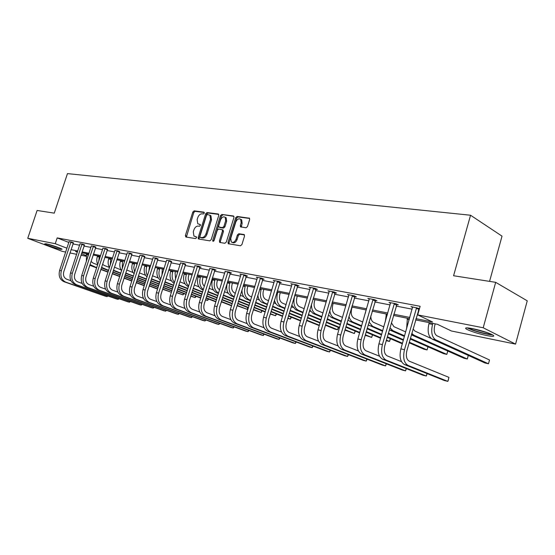 <?xml version="1.0" encoding="UTF-8"?>
<svg xmlns="http://www.w3.org/2000/svg" width="555" height="555" viewBox="0 0 555 555"><rect width="100%" height="100%" fill="white"/><g stroke="black" fill="none" stroke-linecap="round" stroke-linejoin="round"><path stroke-width="0.83" d="M204.275 213.148L203.914 212.135L194.132 210.865L192.807 212.052L185.37 235.57L185.863 237.027L195.589 238.581L196.525 237.755L196.38 236.825L193.952 236.097L193.286 231.837L193.91 229.86C194.895 227.335 196.317 226.072 198.19 226.079L199.467 226.267L200.404 225.434L200.272 224.518L197.76 223.762L197.15 219.6L197.767 217.622C198.752 215.104 200.175 213.835 202.055 213.814L203.331 213.98L204.275 213.148M486.471 335.498C477.841 333.597 471.223 331.508 466.63 329.247C464.153 327.651 466.158 327.443 472.638 328.636C481.303 330.523 487.991 332.611 492.701 334.915C495.22 336.559 493.138 336.753 486.471 335.498M60.661 249.327C56.645 248.564 45.94 244.949 44.671 243.916L46.037 243.777C50.012 244.512 60.863 248.182 62.098 249.195L60.661 249.327M246.031 227.772L247.481 226.53L249.646 219.523L249.472 218.226L237.11 216.45L235.688 217.692L228.029 242.341L228.244 243.707L240.468 245.782L241.925 244.547L244.547 236.048L243.95 234.508L238.823 233.752L237.387 234.98L236.09 239.163C234.793 242.063 233.197 242.993 231.296 241.966L230.734 238.338L235.778 222.076C237.131 219.1 238.768 218.184 240.683 219.322L241.154 222.812L240.308 225.531L240.495 226.849L246.031 227.772M65.691 252.074L62.333 251.387L27.75 238.303L37.116 210.463L54.258 213.148L67.467 173.611L470.55 215.236L453.588 275.738L495.677 282.335L483.204 327.769L515.567 344.114L451.437 330.995L437.375 324.286L415.612 319.909M27.75 238.303L55.25 243.7L66.975 248.196M415.959 318.667L432.546 321.983L417.7 314.9L420.142 306.291L57.179 237.908L55.25 243.7M417.7 314.9L483.204 327.769M218.746 215.465L218.205 213.994L207.015 212.544L205.662 213.744L198.163 237.602L198.371 238.941L209.797 240.863L211.177 239.67L218.746 215.465M233.926 216.388L221.82 214.466L233.377 215.971M220.418 242.563L220.37 241.418L219.378 240.967L219.933 242.486L224.886 243.284L226.294 242.07L233.946 217.463L233.773 216.166M219.378 240.967L222.472 231.047L222.277 229.721L218.67 229.069L217.282 230.276L214.07 240.551L212.877 241.286L212.725 240.336L220.432 215.68L221.82 214.466M495.677 282.335L527.25 300.824L515.567 344.114M489.565 281.378L502.025 236.139L470.55 215.236M85.859 256.202L80.988 255.203M76.645 254.315L69.965 252.948M71.054 249.66L77.742 250.992M82.084 251.866L89.029 253.253M93.434 254.134L100.642 255.577M105.11 256.472L112.596 257.971M117.133 258.873L124.91 260.434M129.509 261.35L137.598 262.973M142.267 263.902L150.676 265.588M155.414 266.539L164.169 268.287M168.977 269.251L178.086 271.069M182.97 272.047L192.453 273.948M197.413 274.94L207.292 276.917M212.336 277.923L222.624 279.984M227.758 281.01L238.483 283.154M243.7 284.202L254.891 286.435M260.191 287.497L271.874 289.835M277.264 290.917L289.46 293.359M294.948 294.455L307.692 297.001M313.284 298.118L326.604 300.789M332.292 301.927L346.23 304.716M352.023 305.874L366.605 308.788M372.516 309.974L387.792 313.027M393.807 314.234L409.826 317.439M77.457 251.852L75.501 251.464L77.353 252.171M81.467 253.746L85.99 255.48M409.472 318.674L393.46 315.448M387.445 314.241L372.169 311.168M366.265 309.974L351.683 307.04M345.89 305.874L331.952 303.072M326.264 301.927L312.944 299.249M307.359 298.125L294.622 295.558M289.134 294.455L276.938 291.999M271.548 290.917L259.865 288.565M254.565 287.497L243.374 285.249M238.164 284.195L227.439 282.037M222.312 281.003L212.024 278.936M206.98 277.923L197.108 275.932M192.141 274.933L182.664 273.025M177.773 272.047L168.671 270.209M163.864 269.244L155.116 267.482M150.377 266.532L141.969 264.839M137.3 263.896L129.218 262.272M124.618 261.343L116.834 259.782M112.304 258.866L104.819 257.36M100.351 256.466L93.15 255.016M88.745 254.128L81.8 252.726M72.948 243.936L79.642 245.22M83.999 246.059L90.951 247.398M95.363 248.245L102.585 249.632M107.059 250.492L114.559 251.935M119.096 252.809L126.887 254.308M131.5 255.196L139.596 256.75M144.272 257.652L152.694 259.268M157.44 260.184L166.202 261.87M171.023 262.793L180.146 264.548M185.037 265.491L194.534 267.316M199.502 268.273L209.395 270.174M214.445 271.145L224.747 273.122M229.888 274.115L240.627 276.175M245.851 277.181L257.055 279.338M262.369 280.358L274.059 282.606M279.463 283.647L291.673 285.991M297.168 287.053L309.926 289.502M315.524 290.577L328.858 293.144M334.561 294.24L348.512 296.925M354.312 298.042L368.915 300.845M374.826 301.982L390.123 304.924M396.145 306.082L412.178 309.17M418.317 310.349L418.956 310.467M57.179 237.908L68.869 242.459M419.4 308.892L418.949 308.809M412.656 307.401L411.005 306.603L419.49 308.587M390.588 303.169L389.013 302.42L395.972 303.745L398.33 304.875L396.763 304.577M369.38 299.103L367.868 298.403L374.556 299.672L376.942 300.789L375.43 300.505M348.97 295.198L347.52 294.532L353.958 295.753L356.359 296.863L354.909 296.585M329.316 291.437L327.922 290.799L334.124 291.979L336.545 293.082L335.144 292.818M310.384 287.809L309.038 287.212L315.018 288.35L317.446 289.439L316.1 289.183M292.124 284.32L290.834 283.744L296.599 284.84L299.041 285.929L297.737 285.679M274.51 280.948L273.261 280.407L278.825 281.461L281.274 282.537L280.018 282.301M257.499 277.694L256.299 277.181L261.676 278.201L264.125 279.262L262.917 279.033M241.071 274.558L239.913 274.059L245.102 275.051L247.565 276.106L246.392 275.877M225.191 271.52L229.09 272.005L231.553 273.046L230.415 272.831M209.825 268.585L213.606 269.057L216.061 270.091L214.972 269.883M194.965 265.748L198.621 266.206L201.076 267.232L200.022 267.031M180.569 263.001L184.114 263.445L185.543 264.27M166.632 260.337L170.066 260.774L171.523 261.592M153.118 257.756L156.448 258.186L157.932 258.998M140.02 255.258L143.245 255.675L144.758 256.486M127.31 252.83L130.439 253.24L131.972 254.044M114.975 250.478L118.014 250.874L119.568 251.679M102.994 248.189L105.95 248.578L107.524 249.382M91.36 245.969L94.232 246.351L95.821 247.148M80.052 243.811L82.848 244.186L84.45 244.977M69.063 241.716L71.775 242.077L73.392 242.868M200.431 224.782L199.758 224.685M196.546 237.068L195.887 236.971M204.309 212.53L195.11 211.33L193.785 212.509L186.39 237.11M218.732 214.41L207.993 213.009L206.64 214.209L199.148 238.04L199.183 239.163M207.466 214.528L206.516 215.368L199.925 236.34L200.071 237.276L201.638 237.596C203.546 237.623 204.996 236.354 205.995 233.787L210.511 219.371L209.943 215.243L207.466 214.528M201.063 237.727L200.286 237.38M209.887 215.187L210.921 215.708L211.497 219.835L206.98 234.238C205.981 236.798 204.531 238.067 202.63 238.04L201.271 237.824M220.37 241.418L223.457 231.504L222.888 230.006M222.798 214.938L221.41 216.152L213.654 241.203M225.677 220.772L225.198 217.303C223.353 216.256 221.778 217.178 220.474 220.064L218.712 225.691L218.906 227.009L222.513 227.647L223.908 226.433L225.677 220.772L226.655 221.244L226.176 217.775L225.177 217.282M219.898 227.481L219.26 227.182M226.655 221.244L224.893 226.898L223.499 228.112L220.245 227.64M240.613 219.26L241.661 219.801L242.133 223.283L241.328 227.113M232.309 242.445C234.203 243.437 235.799 242.493 237.075 239.621L236.09 239.163M244.498 234.911L239.809 234.217L238.373 235.445L237.075 239.621M249.618 218.434L238.081 216.936L236.659 218.164L229.021 242.799L229.069 243.95M87.496 257.936L88.273 254.03M86.386 261.322L86.525 253.677M91.041 261.44L93.115 263.105L97.631 264.811M149.427 286.012L148.983 286.727M144.238 285.749L136.225 282.745M131.785 281.08L124.084 278.187M119.707 276.55L112.304 273.775M107.989 272.158L100.871 269.487M96.626 267.892L89.785 265.283M144.314 285.513L136.301 282.502M131.861 280.837L124.16 277.951M119.783 276.307L112.381 273.525M108.072 271.908L100.955 269.237M96.702 267.642L90.014 264.575M69.07 241.564L59.628 270.389L61.355 270.784L70.991 241.931M73.468 242.743L63.783 271.666C62.916 275.315 63.887 277.833 66.704 279.221L70.95 280.726M107.954 295.988L107.025 296.62L65.74 282.134C61.508 280.053 60.044 276.272 61.355 270.784M107.302 295.76L107.025 296.62L105.277 296.183L64.012 281.711C59.78 279.637 58.317 275.863 59.628 270.389M73.184 243.215L70.783 242.278M98.644 261.689L99.366 256.264M97.756 264.43C96.626 262.009 96.48 259.407 97.333 256.625L97.569 255.904M102.557 264.305L104.215 265.45L109.418 267.427M157.565 289.079L149.233 285.936M144.716 284.236L136.717 281.225M132.27 279.547L124.577 276.654M120.206 275.002L112.811 272.214M108.496 270.59L101.385 267.912M157.641 288.829L149.309 285.686M144.799 283.987L136.794 280.969M132.354 279.297L124.66 276.397M120.289 274.746L112.894 271.957M108.586 270.334L101.565 267.357M110.237 265.228L110.771 258.561M109.488 267.545C108.01 264.971 107.739 262.099 108.683 258.921L108.926 258.186M114.441 267.17L121.115 269.959M162.719 288.988L171.19 292.194L162.643 289.245M158.057 287.511L149.732 284.361M145.223 282.655L137.224 279.623M132.791 277.944L125.097 275.037M120.726 273.379L113.338 270.583M158.14 287.254L149.815 284.098M145.306 282.391L137.314 279.359M132.874 277.68L125.187 274.767M120.817 273.115L113.47 270.174M171.474 291.992L171.627 290.827M80.066 243.659L70.527 272.894L72.303 273.303L82.036 244.033M84.526 244.845L74.745 274.191C73.864 277.888 74.835 280.442 77.658 281.843L82.168 283.445M119.034 298.708L118.111 299.374L76.694 284.798C72.441 282.703 70.978 278.874 72.303 273.303M118.395 298.486L118.111 299.374L116.314 298.93L74.918 284.361C70.665 282.273 69.209 278.45 70.527 272.894M84.235 245.331L81.828 244.38M91.374 245.809L81.745 275.474L83.569 275.897L93.4 246.191M95.904 247.01L86.018 276.785C85.13 280.539 86.101 283.126 88.932 284.542L93.712 286.241M130.418 301.504L129.495 302.211L87.954 287.539C83.687 285.423 82.23 281.545 83.569 275.897M129.794 301.282L129.495 302.211L127.65 301.747L86.129 287.095C81.869 284.979 80.406 281.107 81.745 275.474M95.606 247.502L93.184 246.552M59.461 247.96L47.668 244.144M46.835 243.95L60.245 248.286M491.577 334.346C487.567 334.228 481.65 332.896 473.803 330.343L468.281 327.943M471.743 328.463L488.303 333.014M467.067 327.859L472.902 330.294C481.123 332.993 487.713 334.526 492.673 334.894M122.246 268.689L122.502 260.919M121.6 270.68C119.741 268.01 119.325 264.874 120.359 261.287L120.602 260.538M126.713 270.028L133.144 272.56M183.989 293.637L183.011 294.865L176.559 292.402M183.462 293.435L183.011 294.865L176.476 292.672M171.821 290.903L163.156 287.608M158.584 285.867L150.266 282.703M145.757 280.99L137.765 277.944M133.332 276.258L125.645 273.337M171.904 290.633L163.246 287.337M158.668 285.596L150.35 282.426M145.847 280.712L137.855 277.673M133.422 275.981L125.749 273.018M103.008 248.023L93.282 278.131L95.162 278.561L105.096 248.418M107.608 249.237L97.624 279.456C96.723 283.265 97.687 285.887 100.531 287.317L105.596 289.127M142.122 304.369L141.199 305.118L99.546 290.355C95.266 288.225 93.809 284.292 95.162 278.561M141.504 304.154L141.199 305.118L139.298 304.646L97.666 289.897C93.393 287.767 91.929 283.848 93.282 278.131M107.302 249.743L104.874 248.779M137.064 263.847L136.308 266.976M134.657 272.13L133.755 267.663L134.574 263.348M134.109 273.844C131.826 271.118 131.251 267.746 132.374 263.715L132.617 262.959M139.388 272.88L145.528 275.245M196.13 296.315L195.159 297.605L190.837 295.947M195.624 296.12L195.159 297.605L190.753 296.224M186.029 294.421L177.01 290.973M172.362 289.197L163.704 285.887M159.132 284.132L150.821 280.955M146.319 279.234L138.334 276.182M186.112 294.143L177.1 290.688M172.452 288.912L163.794 285.603M159.223 283.848L150.911 280.67M146.409 278.95L138.452 275.904M114.982 250.298L105.166 280.865L107.101 281.309L117.133 250.707M119.658 251.533L109.571 282.211C108.655 286.075 109.619 288.732 112.471 290.168L117.84 292.096M154.151 307.317L153.236 308.115L111.479 293.255C107.184 291.104 105.728 287.122 107.101 281.309M153.555 307.102L153.236 308.115L151.279 307.63L109.543 292.79C105.256 290.64 103.792 286.664 105.166 280.865M119.346 252.046L116.911 251.075M149.496 266.351L148.83 271.367M147.484 275.578C146.027 272.907 145.785 269.924 146.756 266.622L147.006 265.852M147.019 277.035C144.293 274.323 143.537 270.722 144.737 266.213L144.987 265.443M152.479 275.759L158.286 278.013M208.611 299.062L207.639 300.415L205.586 299.631M208.118 298.874L207.639 300.415L205.496 299.915M200.695 298.07L191.302 294.462M186.584 292.645L177.572 289.183M172.931 287.393L164.28 284.07M159.708 282.315L151.404 279.123M200.785 297.778L191.399 294.171M186.674 292.353L177.669 288.884M173.021 287.101L164.377 283.772M159.805 282.009L151.501 278.818M127.317 252.643L117.403 283.674L119.401 284.139L129.537 253.066M132.069 253.892L121.871 285.048C120.948 288.968 121.913 291.659 124.771 293.116L130.453 295.163M166.528 310.349L165.612 311.188L123.765 296.245C119.464 294.081 118.007 290.043 119.401 284.139M165.945 310.141L165.612 311.188L163.607 310.689L121.767 295.76C117.473 293.595 116.016 289.564 117.403 283.674M131.75 254.419L129.308 253.441M162.296 268.932L161.949 275.266M160.749 279.04C158.883 276.258 158.48 272.977 159.549 269.21L159.798 268.426M160.367 280.24C157.155 277.625 156.191 273.809 157.474 268.793L157.724 268.01M165.973 278.742L171.433 280.872M221.445 301.885L221.001 302.863M215.853 301.865L206.065 298.077M201.271 296.224L191.884 292.596M187.174 290.771L178.169 287.296M173.528 285.499L164.884 282.155M215.944 301.559L206.162 297.778M201.368 295.919L191.981 292.291M187.271 290.466L178.266 286.977M173.625 285.187L164.988 281.843M140.026 255.064L130.016 286.574L132.069 287.053L142.309 255.494M144.855 256.327L134.553 287.969C133.616 291.951 134.581 294.677 137.446 296.141L143.461 298.326M179.265 313.471L178.349 314.359L136.426 299.325C132.118 297.14 130.661 293.047 132.069 287.053M178.696 313.263L178.349 314.359L176.282 313.846L134.372 298.826C130.064 296.641 128.607 292.561 130.016 286.574M144.522 256.861L142.08 255.876M175.491 271.582L175.096 272.824L175.581 278.999M174.464 282.523C172.14 279.699 171.564 276.147 172.737 271.874L172.987 271.083M174.166 283.466C170.434 281.038 169.24 277.028 170.593 271.444L170.85 270.653M179.889 281.822L184.981 283.82M231.518 305.805L221.32 301.837M216.443 299.943L206.668 296.141M201.881 294.275L192.502 290.633M187.791 288.794L178.8 285.298M231.615 305.493L221.417 301.525M216.547 299.624L206.772 295.822M201.978 293.956L192.606 290.307M187.895 288.468L178.904 284.965M153.131 257.555L143.017 289.564L145.139 290.057L155.483 257.999M158.036 258.831L147.623 290.98C146.673 295.024 147.637 297.792 150.502 299.27L156.878 301.587M192.377 316.676L191.468 317.62L149.475 302.503C145.16 300.297 143.71 296.148 145.139 290.057M191.822 316.475L191.468 317.62L189.338 317.092L147.359 301.989C143.044 299.783 141.594 295.642 143.017 289.564M157.696 259.386L155.247 258.387M189.082 274.323L188.686 275.578C187.916 278.381 188.263 280.74 189.72 282.648M188.658 286.033C185.842 283.244 185.065 279.436 186.32 274.621L186.577 273.816M188.45 286.706L188.173 286.595C184.073 284.34 182.72 280.199 184.121 274.177L184.371 273.372M194.264 285.006L198.954 286.866M248.21 307.768L247.225 309.35L237.186 305.416M247.766 307.588L247.225 309.35L237.089 305.743M232.136 303.807L221.945 299.818M217.074 297.91L207.306 294.088M202.519 292.214L193.154 288.545M232.233 303.474L222.049 299.485M217.178 297.577L207.417 293.748M202.63 291.875L193.265 288.205M166.639 260.122L156.427 292.651L158.612 293.158L169.067 260.586M171.634 261.419L161.11 294.081C160.145 298.195 161.103 300.997 163.975 302.489L170.718 304.959M205.884 319.978L204.975 320.984L162.934 305.777C158.612 303.55 157.169 299.339 158.612 293.158M205.35 319.784L204.975 320.984L202.783 320.436L160.749 305.243C156.427 303.023 154.984 298.826 156.427 292.651M171.28 261.981L168.824 260.975M203.102 277.139L202.707 278.416C201.84 281.78 202.395 284.389 204.379 286.248M203.352 289.557C199.994 286.9 198.988 282.87 200.334 277.458L200.591 276.633M203.199 290.029L202.089 289.592C197.989 287.31 196.643 283.112 198.059 276.994L198.315 276.175M209.103 288.309L213.37 290.008M262.175 310.828L261.19 312.5L253.503 309.468M261.752 310.661L261.19 312.5L253.399 309.808M248.362 307.824L237.734 303.64M232.788 301.684L222.604 297.674M217.74 295.76L207.986 291.916M248.467 307.477L237.838 303.287M232.892 301.337L222.715 297.32M217.851 295.399L208.097 291.555M217.567 280.053L217.165 281.35C216.221 285.332 217.026 288.142 219.593 289.779M218.566 293.089C214.625 290.688 213.37 286.449 214.799 280.379L215.056 279.547M218.448 293.47L216.45 292.679C212.343 290.376 211.011 286.123 212.447 279.907L212.704 279.075M224.442 291.736L228.251 293.262M276.556 313.977L275.571 315.746L270.382 313.686M276.154 313.818L275.571 315.746L270.278 314.04M265.151 312.007L254.065 307.609M249.035 305.611L238.421 301.4M233.475 299.436L223.311 295.399M265.262 311.646L254.176 307.241M249.146 305.243L238.532 301.025M233.593 299.062L223.422 295.024M232.496 283.057L232.087 284.375C231.116 288.586 231.99 291.465 234.716 293.026L235.369 293.29M234.335 296.647L233.683 296.384C229.583 294.06 228.265 289.731 229.721 283.397L229.985 282.55M234.21 297.043L231.262 295.864C227.168 293.546 225.843 289.224 227.293 282.911L227.557 282.065M240.294 295.281L243.624 296.627M291.368 317.217L290.383 319.083L287.865 318.077M290.986 317.065L290.383 319.083L287.754 318.452M282.544 316.371L270.972 311.743M265.852 309.697L254.78 305.271M249.75 303.259L239.15 299.02M282.655 315.996L271.083 311.362M265.97 309.315L254.898 304.882M249.875 302.87L239.274 298.625M247.912 286.158L247.495 287.497C246.517 291.777 247.384 294.705 250.104 296.28L251.686 296.925M250.645 300.331L249.063 299.693C244.97 297.348 243.659 292.957 245.137 286.512L245.4 285.652M256.701 298.965L259.504 300.116M306.631 320.547L306.221 321.872M300.56 320.922L288.475 316.052M283.272 313.95L271.714 309.295M266.601 307.234L255.536 302.773M250.52 300.754L246.559 299.159C243.485 297.66 241.959 294.545 241.973 289.814M300.678 320.526L288.593 315.649M283.39 313.547L271.832 308.885M266.726 306.825L255.668 302.357M263.84 289.363L263.424 290.73C262.425 295.08 263.285 298.049 265.998 299.638L268.578 300.699M267.531 304.161L264.943 303.113C260.864 300.741 259.567 296.28 261.065 289.738L261.329 288.857M273.677 302.794L275.932 303.724M319.271 325.605L306.617 320.54M301.316 318.39L289.245 313.478M284.049 311.369L272.505 306.679M267.399 304.605L262.362 302.558C259.83 301.393 258.332 298.923 257.86 295.149M319.368 325.258L306.742 320.117M301.441 317.966L289.377 313.055M284.174 310.939L272.637 306.242M280.303 292.679L279.887 294.067C278.874 298.493 279.727 301.504 282.433 303.106L286.075 304.626M285.013 308.143L281.364 306.644C277.292 304.251 276.015 299.728 277.528 293.068L277.798 292.173M291.257 306.776L292.936 307.47M338.557 327.492L337.606 329.739L325.549 324.786M338.3 327.381L337.606 329.739L334.977 329.143L325.424 325.23M320.034 323.017L307.414 317.849M302.128 315.677L290.071 310.731M284.875 308.601L278.7 306.069C276.591 305.132 275.176 303.169 274.468 300.172M320.166 322.573L307.546 317.398M302.26 315.226L290.209 310.273M297.334 296.106L296.911 297.515C295.891 302.017 296.731 305.083 299.423 306.7L304.202 308.705M303.141 312.285L298.347 310.3C294.289 307.879 293.033 303.287 294.566 296.509L294.837 295.6M309.475 310.918L310.536 311.362M355.29 331.12L354.361 333.52L345.071 329.67M355.082 331.03L354.361 333.52L344.933 330.128M339.445 327.859L326.257 322.399M320.873 320.173L308.275 314.956M302.995 312.77L295.586 309.704L291.763 305.097M339.584 327.394L326.396 321.928M321.012 319.694L308.42 314.47M314.969 299.651L314.539 301.094C313.506 305.673 314.324 308.781 317.009 310.418L323.003 312.958M328.373 315.233L328.768 315.4M372.578 334.859L371.649 337.419L365.336 334.776M372.412 334.79L371.649 337.419L365.197 335.262M359.605 332.924L345.807 327.152M340.326 324.862L327.152 319.354M321.782 317.106L313.069 313.464L309.745 310.009M359.751 332.431L345.952 326.652M340.472 324.363L327.304 318.848M321.928 316.593L315.927 314.075C312.881 312.521 311.404 309.204 311.494 304.126M333.222 303.328L332.792 304.792C331.737 309.454 332.549 312.611 335.22 314.262L342.511 317.391M390.436 338.716L389.513 341.45L386.391 340.125M390.311 338.668L389.513 341.45L386.245 340.638M380.55 338.231L366.106 332.126M360.521 329.767L346.743 323.94M341.269 321.629L331.162 317.356L328.456 314.942M380.702 337.717L366.258 331.599M360.674 329.24L346.903 323.405M341.429 321.088L334.124 317.994C331.696 316.836 330.253 314.31 329.788 310.418M352.141 307.137L351.703 308.629C350.642 313.374 351.433 316.586 354.083 318.251L362.769 322.018M402.326 343.809L387.196 337.336M381.507 334.901L367.084 328.733M361.513 326.354L349.914 321.387L347.923 319.902M402.479 343.261L387.355 336.774M381.667 334.339L367.25 328.165M361.68 325.778L352.98 322.046C351.024 321.144 349.692 319.222 348.984 316.267M180.583 262.772L170.267 295.836L172.522 296.356L183.088 263.25M185.661 264.09L175.019 297.286C174.048 301.469 174.998 304.306 177.871 305.819L185.009 308.434M219.801 323.378L218.892 324.446L176.823 309.156C172.494 306.908 171.058 302.642 172.522 296.356M219.28 323.19L218.892 324.446L216.637 323.884L174.568 308.608C170.239 306.36 168.803 302.107 170.267 295.836M185.301 264.666L182.838 263.646M194.972 265.512L184.551 299.117L186.882 299.658L197.559 266.005M200.14 266.844L189.38 300.595C188.395 304.848 189.345 307.727 192.224 309.246L199.772 312.035M234.141 326.881L233.246 328.012L191.163 312.645C186.827 310.377 185.405 306.048 186.882 299.658M233.648 326.701L233.246 328.012L230.915 327.436L188.832 312.076C184.503 309.815 183.074 305.493 184.551 299.117M199.765 267.434L197.309 266.407M209.832 268.342L199.307 302.517L201.722 303.065L212.509 268.849M215.097 269.681L204.219 304.015C203.22 308.337 204.157 311.258 207.036 312.798L215.035 315.76M248.938 330.489L248.043 331.696L205.967 316.246C201.631 313.957 200.216 309.565 201.722 303.065M248.46 330.315L248.043 331.696L245.643 331.099L203.56 315.663C199.231 313.374 197.809 308.996 199.307 302.517M214.709 270.292L212.253 269.258M225.191 271.263L214.563 306.02L217.054 306.596L227.959 271.784M230.547 272.623L219.558 307.546C218.545 311.938 219.475 314.907 222.354 316.461L230.811 319.618M264.201 334.207L263.313 335.491L221.272 319.971C216.936 317.661 215.534 313.2 217.054 306.596M263.75 334.041L263.313 335.491L260.836 334.873L218.781 319.368C214.452 317.058 213.044 312.611 214.563 306.02M230.152 273.247L227.696 272.2M241.071 274.281L230.339 309.648L232.913 310.238L243.936 274.822M246.531 275.662L235.41 311.202C234.383 315.67 235.313 318.681 238.185 320.249L247.135 323.614M279.963 338.044L279.075 339.41L237.089 323.822C232.767 321.491 231.373 316.96 232.913 310.238M279.54 337.884L279.075 339.41L276.515 338.779L234.522 323.19C230.193 320.866 228.799 316.35 230.339 309.648M246.122 276.3L243.666 275.245M257.499 277.41L246.656 313.402L249.327 314.012L260.462 277.972M263.063 278.804L251.824 314.983C250.777 319.527 251.692 322.587 254.565 324.162L264.041 327.748M296.238 341.998L295.364 343.462L253.462 327.804C249.139 325.452 247.759 320.859 249.327 314.012M295.843 341.852L295.364 343.462L292.714 342.803L250.798 327.152C246.475 324.807 245.095 320.221 246.656 313.402M262.64 279.463L260.184 278.402M274.51 280.643L263.556 317.287L266.317 317.925L277.569 281.225M280.178 282.058L268.807 318.896C267.753 323.523 268.655 326.631 271.52 328.22L281.551 332.043M313.062 346.084L312.188 347.652L270.403 331.925C266.095 329.552 264.728 324.89 266.317 317.925M312.694 345.945L312.188 347.652L309.454 346.972L267.649 331.252C263.334 328.886 261.974 324.231 263.556 317.287M279.741 282.731L277.292 281.662M292.124 283.993L281.059 321.31L283.924 321.969L295.295 284.597M297.903 285.423L286.408 322.948C285.332 327.658 286.227 330.815 289.079 332.424L299.707 336.503M330.454 350.302L329.594 351.974L287.955 336.191C283.654 333.805 282.315 329.059 283.924 321.969M330.121 350.177L329.594 351.974L326.763 351.273L285.097 335.498C280.802 333.111 279.449 328.38 281.059 321.31M297.452 286.123L295.01 285.041M310.377 287.462L299.2 325.487L302.17 326.167L313.672 288.094M316.274 288.912L304.646 327.152C303.564 331.952 304.438 335.158 307.283 336.774L318.542 341.138M348.45 354.659L347.596 356.456L306.138 340.617C301.865 338.21 300.539 333.388 302.17 326.167M348.151 354.548L347.596 356.456L344.669 355.727L303.183 339.896C298.902 337.489 297.577 332.688 299.2 325.487M315.809 289.634L313.374 288.545M329.309 291.063L318.022 329.816L321.102 330.523L332.723 291.715M335.331 292.534L323.572 331.515C322.469 336.399 323.329 339.66 326.16 341.29L338.092 345.952M367.077 359.168L366.231 361.09L325.008 345.21C320.748 342.775 319.451 337.884 321.102 330.523M366.813 359.064L366.231 361.09L363.199 360.334L321.935 344.461C317.675 342.033 316.371 337.149 318.022 329.816M334.845 293.276L332.424 292.173M365.28 313.374L366.106 309.947M370.802 315.892C370.809 319.222 371.76 321.387 373.647 322.386L383.817 326.86M428.009 346.806L427.072 349.921L409.285 342.206M427.954 346.785L427.072 349.921L423.971 349.227L409.118 342.796M403.325 340.284L388.223 333.742M382.548 331.286L368.201 324.876M403.499 339.695L388.396 333.139M382.721 330.676L372.523 326.257L369.033 322.004M348.956 294.802L337.558 334.304L340.756 335.04L352.501 295.475M355.11 296.287L343.212 336.039C342.095 341.02 342.934 344.336 345.744 345.98L358.398 350.968M386.377 363.823L385.538 365.891L344.586 349.969C340.354 347.52 339.077 342.546 340.756 335.04M386.155 363.733L385.538 365.891L382.395 365.114L341.394 349.192C337.162 346.75 335.886 341.783 337.558 334.304M354.596 297.057L352.196 295.947M385.302 321.692L386.356 314.019M391.365 322.774L393.932 326.673L405.705 331.918M447.788 351.044L446.831 354.381L410.381 338.349M447.76 351.031L446.831 354.381L443.618 353.66L410.2 338.987M404.422 336.448L389.339 329.83M404.602 335.803L392.808 330.613L389.95 327.707M369.366 298.687L357.85 338.973L361.173 339.736L373.043 299.388M375.645 300.186L363.608 340.735C362.477 345.82 363.303 349.185 366.092 350.843L379.509 356.192M406.385 368.638L405.545 370.872L364.912 354.916C360.715 352.446 359.473 347.388 361.173 339.736M406.198 368.569L405.545 370.872L402.292 370.06L361.603 354.111C357.399 351.641 356.15 346.598 357.85 338.973M375.118 300.976L372.731 299.86M406.635 328.65L407.384 318.251M413.038 328.976L415.001 331.127L431.131 338.425M411.38 334.832L463.959 358.246L467.289 358.995L468.274 355.415L467.594 358.1L467.289 358.995L413.863 335.144L411.782 333.409M390.567 302.718L378.947 343.822L382.402 344.62L394.397 303.446M396.991 304.237L384.816 345.626C383.665 350.802 384.469 354.229 387.23 355.901L401.48 361.645M427.128 373.626L426.302 376.033L386.044 360.056C381.889 357.566 380.675 352.425 382.402 344.62M426.996 373.57L426.302 376.033L422.924 375.194L382.603 359.217C378.441 356.733 377.22 351.599 378.947 343.822M396.437 305.063L394.071 303.932M435.21 323.849L434.752 325.466C433.628 330.586 434.336 334.02 436.882 335.747L489.517 359.973L488.476 363.775L435.731 339.847C431.901 337.274 430.826 332.126 432.525 324.404L432.817 323.371M489.517 359.973L488.476 363.775L485.028 362.998L432.172 339.084C428.328 336.51 427.253 331.377 428.939 323.683L429.23 322.649M412.622 306.915L400.89 348.873L404.484 349.699L416.611 307.671M419.198 308.448L406.877 350.704C405.712 355.991 406.489 359.48 409.222 361.166L448.96 377.372L448.225 380.369L447.843 381.389L408.022 365.405C403.908 362.894 402.729 357.663 404.484 349.699M448.96 377.372L447.843 381.389L444.34 380.515L404.442 364.531C400.321 362.026 399.135 356.81 400.89 348.873M418.616 309.301L416.278 308.164M186.362 236.007L185.37 235.57M193.785 212.509L192.807 212.052M195.11 211.33L194.132 210.865M199.148 238.04L198.163 237.602M206.64 214.209L205.662 213.744M207.993 213.009L207.015 212.544M218.573 214.175L218.205 213.994M202.63 238.04L201.638 237.596M206.98 234.238L205.995 233.787M211.497 219.835L210.511 219.371M223.457 231.504L222.472 231.047M213.717 240.787L212.725 240.336M221.41 216.152L220.432 215.68M223.499 228.112L222.513 227.647M224.893 226.898L223.908 226.433M241.293 226.003L240.308 225.531M242.133 223.283L241.154 222.812M238.373 235.445L237.387 234.98M239.809 234.217L238.823 233.752M244.325 234.689L243.95 234.508M229.021 242.799L228.029 242.341M236.659 218.164L235.688 217.692M238.081 216.936L237.11 216.45M249.459 218.212L249.049 218.004M86.289 254.398L88.037 254.752M90.437 265.574L92.185 265.949M64.012 281.711L65.74 282.134M97.333 256.625L99.13 256.993M101.475 267.947L103.272 268.336M108.683 258.921L110.535 259.296M113.366 270.507L114.67 270.784M74.918 284.361L76.694 284.798M86.129 287.095L87.954 287.539M120.359 261.287L122.26 261.669M125.707 273.157L126.394 273.31M97.666 289.897L99.546 290.355M132.374 263.715L134.331 264.111M109.543 292.79L111.479 293.255M144.737 266.213L146.756 266.622M121.767 295.76L123.765 296.245M157.474 268.793L159.549 269.21M134.372 298.826L136.426 299.325M170.593 271.444L172.737 271.874M147.359 301.989L149.475 302.503M184.121 274.177L186.32 274.621M160.749 305.243L162.934 305.777M198.059 276.994L200.334 277.458M202.089 289.592L203.262 289.842M212.447 279.907L214.799 280.379M216.45 292.679L218.552 293.13M227.293 282.911L229.721 283.397M231.262 295.864L233.683 296.384M243.111 286.109L245.137 286.512M246.559 299.159L249.063 299.693M259.601 289.439L261.065 289.738M262.362 302.558L264.943 303.113M276.668 292.894L277.528 293.068M278.7 306.069L281.364 306.644M295.586 309.704L298.347 310.3M313.069 313.464L315.927 314.075M331.162 317.356L334.124 317.994M349.914 321.387L352.98 322.046M174.568 308.608L176.823 309.156M188.832 312.076L191.163 312.645M203.56 315.663L205.967 316.246M218.781 319.368L221.272 319.971M234.522 323.19L237.089 323.822M250.798 327.152L253.462 327.804M267.649 331.252L270.403 331.925M285.097 335.498L287.955 336.191M303.183 339.896L306.138 340.617M321.935 344.461L325.008 345.21M369.346 325.57L372.523 326.257M341.394 349.192L344.586 349.969M386.072 315.011L387.161 315.233M389.506 329.906L392.808 330.613M361.603 354.111L364.912 354.916M407.099 319.264L409.188 319.687M411.435 334.623L413.863 335.144M382.603 359.217L386.044 360.056M428.939 323.683L432.525 324.404M432.172 339.084L435.731 339.847M404.442 364.531L408.022 365.405M210.921 215.708L209.943 215.243M219.953 242.493L219.593 242.327M223.263 230.179L222.277 229.721M226.176 217.775L225.198 217.303M240.919 227.057L240.495 226.849M241.661 219.801L240.683 219.322M228.625 243.881L228.244 243.707"/></g></svg>

